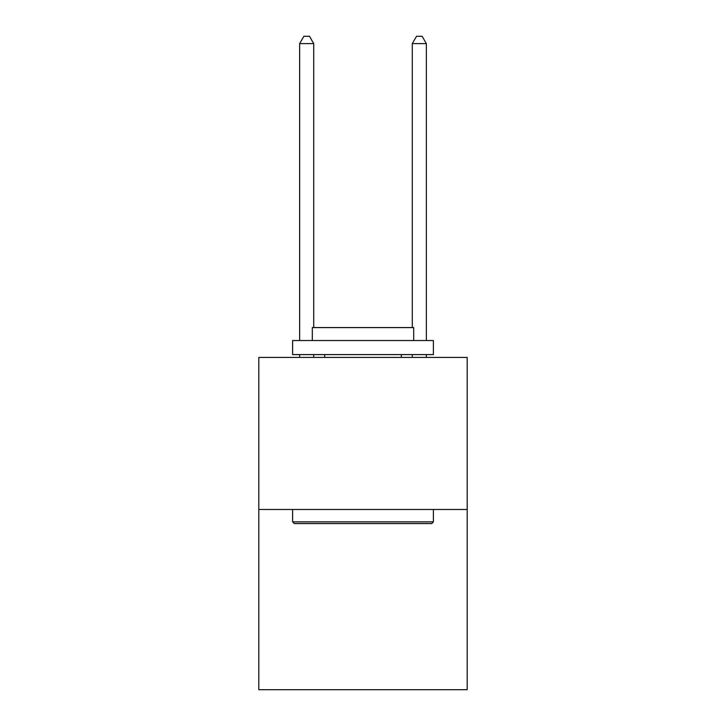 <?xml version="1.0" encoding="UTF-8"?>
<svg xmlns="http://www.w3.org/2000/svg" width="726" height="726" viewBox="0 0 726 726"><rect width="100%" height="100%" fill="white"/><g stroke="black" fill="none" stroke-linecap="round" stroke-linejoin="round"><path stroke-width="1.09" d="M467.19 509.48L467.19 357.428L258.81 357.428L258.81 689.7L467.19 689.7L467.19 509.48L258.81 509.48M431.707 523.564L294.293 523.564L292.605 521.876L433.395 521.876L431.707 523.564M292.605 340.53L433.395 340.53L433.395 354.606L292.605 354.606L292.605 340.53M413.684 340.53L413.684 327.58L312.316 327.58L312.316 340.53M292.605 509.48L292.605 521.876M433.395 509.48L433.395 521.876M324.704 354.606L324.704 357.428M401.296 354.606L401.296 357.428M313.723 327.58L313.723 43.624L299.638 43.624L299.638 340.53M299.638 354.606L299.638 357.428M313.723 354.606L313.723 357.428M299.638 43.624L303.867 36.3L309.494 36.3L313.723 43.624M426.362 357.428L426.362 354.606M426.362 340.53L426.362 43.624L412.277 43.624L412.277 327.58M412.277 357.428L412.277 354.606M412.277 43.624L416.506 36.3L422.133 36.3L426.362 43.624"/></g></svg>
